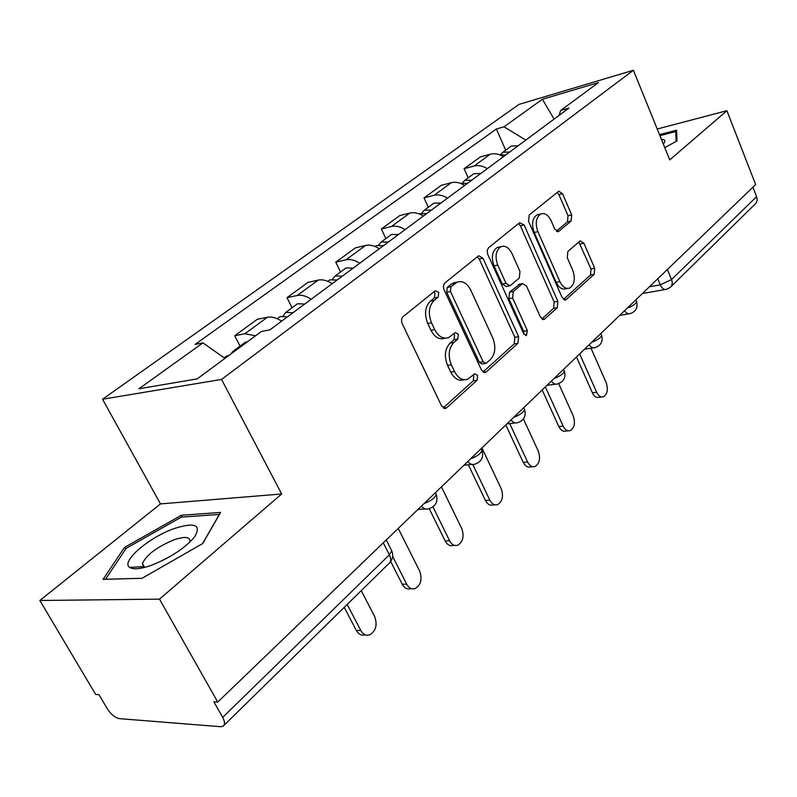 <?xml version="1.0" encoding="UTF-8"?>
<svg xmlns="http://www.w3.org/2000/svg" width="797" height="797" viewBox="0 0 797 797"><rect width="100%" height="100%" fill="white"/><g stroke="black" fill="none" stroke-linecap="round" stroke-linejoin="round"><path stroke-width="1.2" d="M438.729 292.3L435.182 290.775L403.123 316.608C401.379 318.411 401.09 320.793 402.256 323.761L441.588 405.932L445.822 408.293L446.669 407.755L477.064 380.259L477.582 375.427L474.723 373.773L467.849 379.163C462.579 380.817 458.126 378.266 454.509 371.512L451.341 364.807C447.814 355.611 448.641 348.159 453.852 342.471L457.797 339.084L458.335 334.242L455.346 332.518L448.681 337.589C443.182 339.343 438.539 336.693 434.734 329.639L431.516 322.805C427.919 313.46 428.786 306.008 434.126 300.439L438.171 297.151L438.729 292.3M445.035 338.197L444.895 338.227C439.406 339.98 434.754 337.34 430.958 330.297L427.74 323.482C424.143 314.157 425.02 306.725 430.35 301.166L434.405 297.889L434.963 293.047L433.996 291.722M443.202 407.925L473.279 380.787L473.797 375.965L473.179 375.008M464.053 379.701C458.773 381.355 454.33 378.804 450.713 372.069L447.555 365.385C444.029 356.209 444.865 348.777 450.066 343.099L454.021 339.721L454.559 334.879L453.772 333.744M571.11 221.048L571.688 214.901L562.572 193.761L558.777 191.23L529.188 215.001L528.55 221.347L562.144 297.51L565.79 299.871L594.154 274.377L594.692 268.24L583.922 243.264L580.306 240.843L567.853 251.493L567.275 257.73L572.754 270.293C575.564 278.711 574.537 284.629 569.676 288.036C565.86 289.221 562.602 287.089 559.892 281.66L537.885 231.638C535.026 223.26 535.992 217.372 540.794 213.975C544.839 212.709 548.276 214.951 551.125 220.699L554.762 229.038L558.528 231.519L571.11 221.048L567.444 221.865L568.022 215.728L558.906 194.647L557.203 192.416M281.66 493.991L160.476 503.903L39.85 600.49L159.5 599.145L281.66 493.991L221.546 379.432L633.396 70.266L669.749 159.898L726.894 110.703L755.656 184.585L217.75 702.067L213.865 701.818L222.682 717.37L389.364 554.802L391.745 550.807L391.008 549.352M159.5 599.145L217.75 702.067M482.992 258.288L478.778 255.737L478.24 256.066L444.895 282.945C443.262 284.639 443.002 286.93 444.108 289.819L481.488 370.037L485.532 372.408L486.29 371.92L517.95 343.288L518.608 336.653L482.992 258.288L479.256 259.085L477.353 256.773M488.471 247.817L519.614 222.712L524.097 224.963L557.88 301.336L557.282 307.722L544.152 319.428L540.396 317.067L526.508 286.043L522.593 283.602L513.308 291.443L512.63 298.018L527.355 330.586L526.428 335.497L523.739 333.843L487.764 254.422L487.136 250.656L488.471 247.817M39.85 600.49L95.67 694.446L98.928 694.645L107.416 708.951C111.102 714.55 115.127 717.778 119.46 718.655L220.59 726.715L223.18 726.157C225.103 724.543 224.933 721.614 222.682 717.37M160.476 503.903L102.544 399.247L518.967 104.417L633.396 70.266M726.894 110.703L657.216 129.014M752.926 187.225L756.592 196.64C757.668 199.758 757.14 202.269 755.018 204.181L670.974 286.661M281.61 321.181C276.469 317.774 271.757 316.449 267.473 317.226L244.888 333.754L255.578 335.776M244.888 333.754L234.707 335.746L240.066 346.127M267.473 317.226L257.282 319.308L234.707 335.746M292.051 307.772L286.99 297.67L297.181 295.488C301.465 294.661 306.138 295.916 311.209 299.224M332.16 283.692C327.139 280.444 322.496 279.239 318.212 280.096L308.031 282.357L286.99 297.67M340.538 272.006L335.756 262.173L345.918 259.822C350.192 258.935 354.804 260.071 359.756 263.229M379.302 248.724C374.401 245.625 369.818 244.54 365.564 245.456L355.402 247.867L335.756 262.173M385.868 238.572L381.325 228.988L391.457 226.507C395.71 225.551 400.253 226.587 405.085 229.606M423.376 216.047C418.584 213.078 414.071 212.082 409.827 213.058L399.725 215.598L381.325 228.988M428.328 207.25L424.014 197.905L434.096 195.305C438.31 194.309 442.793 195.255 447.515 198.144M464.661 185.422C459.979 182.593 455.535 181.676 451.321 182.692L441.279 185.342L424.014 197.905M468.188 177.841L464.093 168.725L474.095 166.035C478.29 164.989 482.693 165.856 487.316 168.625M503.425 156.68C498.842 153.96 494.469 153.124 490.285 154.18L480.312 156.919L464.093 168.725M525.801 140.083L504.013 126.803L542.368 99.276L598.437 82.599L560.68 110.484L568.909 108.123L269.984 329.809L261.406 331.472L197.178 378.904L138.927 388.787L202.906 342.879L224.963 358.381M504.013 126.803L496.382 128.994L195.096 344.404L202.906 342.879M221.546 379.432L102.544 399.247M181.347 515.27L124.442 547.469L103.092 579.349L142.045 578.293L202.767 543.494L220.61 512.431L181.347 515.27L182.324 517.054M664.768 147.634L677.042 140.92L676.573 130.21L659.498 134.633M505.687 150.185L496.382 128.994M560.68 110.484L559.006 115.465M554.124 119.082L542.368 99.276M136.436 567.036L135.57 567.085M125.498 549.332L124.442 547.469M483.022 372L514.195 343.886L514.862 337.27L479.256 259.085M451.022 286.701L450.474 291.503L483.121 361.748L485.961 363.412L490.454 359.517C495.335 353.948 496.103 346.715 492.725 337.818L470.828 290.238C467.112 283.114 462.519 280.424 457.06 282.168L451.022 286.701L447.256 287.458L446.709 292.25L450.474 291.503M485.184 363.532L482.185 363.98L479.346 362.326L446.709 292.25M456.462 282.287L451.421 284.081L455.177 283.324M447.256 287.458L451.421 284.081M541.811 318.979L553.566 308.369L554.164 302.003L520.391 225.81L518.598 223.539M519.744 284.15L509.572 292.15L508.894 298.706L523.609 331.213L527.355 330.586M523.958 334.262L523.609 331.213M511.893 253.396C508.914 247.548 505.288 245.297 500.994 246.652C495.824 250.258 494.738 256.405 497.746 265.082L505.975 283.294L509.99 285.764L510.578 285.386L519.315 277.944L519.973 271.448L511.893 253.396M499.51 246.98L497.278 247.459C492.098 251.065 491.012 257.192 494.02 265.849L497.746 265.082M509.084 285.934L506.254 286.482L502.24 284.021L494.02 265.849M556.356 231.17L567.444 221.865M539.011 214.383L537.108 214.831C532.306 218.219 531.33 224.096 534.189 232.455L537.885 231.638M567.534 288.434L565.97 288.723C562.154 289.899 558.896 287.777 556.186 282.357L534.189 232.455M563.509 299.403L590.477 275.075L591.015 268.948L578.801 242.039M235.264 350.78L232.844 351.457L230.612 354.217M247.827 341.495L244.51 342.84M347.183 604.455L360.802 630.497C363.053 634.402 365.972 635.876 369.549 634.92C375.905 631.134 377.609 624.987 374.66 616.499L361.26 590.637M229.257 355.213L225.95 356.538M365.425 634.87L365.066 634.86C361.489 635.817 358.58 634.342 356.319 630.447L344.224 607.354M293.017 312.713L285.794 312.394L283.294 315.781M304.703 304.055L297.48 303.767L296.584 304.434M392.642 556.396L406.689 584.141C408.871 588.027 411.67 589.511 415.078 588.594C420.916 585.038 422.44 579.19 419.64 571.051L398.241 528.431M287.438 316.857L280.205 316.519L279.309 317.176M411.551 588.654L410.614 588.664C407.207 589.581 404.418 588.096 402.236 584.221L390.709 561.526M342.302 276.17L335.129 276.001L332.668 279.07M353.191 268.091L346.037 267.951L345.121 268.619M432.94 506.892L449.608 540.784C451.72 544.65 454.4 546.144 457.647 545.268C463.017 541.92 464.382 536.341 461.732 528.531L441.428 486.887M337.091 280.036L329.908 279.847L329.002 280.514M454.609 545.397L453.214 545.457C449.966 546.334 447.286 544.839 445.174 540.984L429.234 508.635M151.32 565.322C170.389 557.77 184.784 548.316 194.508 536.979C201.751 524.815 194.976 522.005 174.194 528.56C149.049 537.228 120.327 561.835 129.702 567.424C133.378 569.745 140.591 569.048 151.32 565.322M189.835 542.129L190.035 541.283C189.985 536.73 184.605 536.261 173.895 539.868C156.72 547.101 146.23 555.021 142.434 563.638L143.57 566.607L145.124 567.275M142.065 578.283L105.533 579.27L126.135 548.366L181.298 517.133L219.344 514.434L202.587 543.594M663.951 143.221L663.303 143.988L663.951 143.221C665.704 140.79 664.857 139.495 661.41 139.345M659.916 135.669L675.726 131.575L676.135 141.418M676.743 134.115L675.726 131.575M388.308 242.049L381.205 242.009L378.804 244.809M398.5 234.497L391.407 234.477L390.49 235.155M472.8 464.531L489.826 500.147C491.869 503.993 494.439 505.497 497.537 504.65C502.499 501.502 503.724 496.172 501.203 488.651L481.906 447.944M383.447 245.655L376.333 245.606L375.417 246.273M494.917 504.82L493.144 504.939C490.035 505.786 487.475 504.282 485.433 500.446L468.347 464.781M431.366 210.119L424.333 210.189L422.002 212.769M440.92 203.036L433.897 203.135L432.98 203.813M509.721 423.576L527.594 461.991C529.577 465.807 532.037 467.311 534.986 466.504C539.599 463.535 540.695 458.424 538.304 451.182L523.43 418.963M426.813 213.496L419.222 213.925M532.725 466.703L530.633 466.883C527.674 467.69 525.213 466.185 523.24 462.38L505.796 424.96M471.754 180.172L464.8 180.341L462.539 182.732M480.721 173.517L473.777 173.716L472.86 174.394M545.367 386.894L563.14 426.086C565.053 429.872 567.414 431.376 570.234 430.609C574.507 427.79 575.504 422.888 573.222 415.904L558.687 383.636M467.48 183.34L460.646 183.43M568.261 430.808L565.92 431.057C563.1 431.825 560.729 430.33 558.817 426.554L542.179 389.952M509.701 152.028L502.827 152.287L500.646 154.518M518.14 145.771L511.285 146.05L510.359 146.728M579.668 353.898L596.644 392.244C598.487 395.999 600.759 397.504 603.449 396.767C607.434 394.097 608.34 389.384 606.158 382.63L591.035 348.239M505.677 155.007L499.649 154.837M601.735 396.976L599.175 397.285C596.485 398.022 594.213 396.517 592.37 392.772L576.48 356.966M649.445 286.771L660.295 284.838L671.572 279.558L756.592 196.64M657.754 278.771L660.295 284.838C662.028 288.524 664.1 290.018 666.511 289.311L670.187 287.438C672.339 285.515 672.798 282.895 671.572 279.558L667.388 269.506M451.321 182.692L434.096 195.305M409.827 213.058L391.457 226.507M365.564 245.456L345.918 259.822M318.212 280.096L297.181 295.488M490.285 154.18L474.095 166.035M424.183 503.475C431.217 500.815 435.242 497.766 436.248 494.309L435.64 493.074M435.431 492.646L436.248 494.309C438.31 501.522 435.81 506.334 428.746 508.745C426.056 509.652 423.635 508.765 421.464 506.095M470.549 458.863C477.254 456.322 481.059 453.483 481.956 450.365L481.458 449.299M513.746 417.309C520.152 414.868 523.749 412.228 524.556 409.389L524.137 408.472M554.084 378.505C560.201 376.164 563.628 373.693 564.346 371.103L563.997 370.316M591.832 342.192C597.69 339.94 600.948 337.619 601.605 335.248L601.317 334.581M627.229 308.14C632.858 305.968 635.966 303.787 636.564 301.605L636.315 301.027M481.159 448.671L481.956 450.365C483.889 457.249 481.488 461.862 474.763 464.203C472.222 465.059 469.911 464.153 467.839 461.473M523.768 407.675L524.556 409.389C526.369 415.984 524.067 420.417 517.632 422.689C515.231 423.506 513.029 422.579 511.046 419.909M563.579 369.38L564.346 371.103C566.059 377.429 563.838 381.703 557.671 383.925C555.389 384.692 553.297 383.755 551.385 381.105M600.848 333.515L601.605 335.248C603.219 341.335 601.068 345.47 595.14 347.631C592.978 348.369 590.985 347.412 589.152 344.772M635.827 299.871L636.564 301.605C638.088 307.473 635.996 311.468 630.288 313.58C628.235 314.287 626.332 313.321 624.569 310.7M383.287 542.827L389.364 554.802C391.197 558.747 391.078 561.616 388.986 563.419L223.867 725.479M430.35 301.166L434.126 300.439M427.74 323.482L431.516 322.805M430.958 330.297L434.734 329.639M454.021 339.721L457.797 339.084M450.066 343.099L453.852 342.471M447.555 365.385L451.341 364.807M450.713 372.069L454.509 371.512M473.279 380.787L477.064 380.259M443.56 408.144L446.669 407.755M434.405 297.889L438.171 297.151M514.862 337.27L518.608 336.653M514.195 343.886L517.95 343.288M483.54 372.319L486.29 371.92M479.346 362.326L483.121 361.748M520.391 225.81L524.097 224.963M554.164 302.003L557.88 301.336M553.566 308.369L557.282 307.722M542.518 319.408L544.789 319.019M518.289 284.688L522.015 283.971M509.572 292.15L513.308 291.443M508.894 298.706L512.63 298.018M502.24 284.021L505.975 283.294M557.233 231.608L559.026 231.21M556.186 282.357L559.892 281.66M580.246 244.031L583.922 243.264M591.015 268.948L594.692 268.24M590.477 275.075L594.154 274.377M564.276 299.861L566.388 299.483M558.906 194.647L562.572 193.761M568.022 215.728L571.688 214.901M356.319 630.447L360.802 630.497M402.236 584.221L406.689 584.141M445.174 540.984L449.608 540.784M485.433 500.446L489.826 500.147M523.24 462.38L527.594 461.991M558.817 426.554L563.14 426.086M592.37 392.772L596.644 392.244M417.967 509.452L425.528 508.954M464.003 465.169L472.053 464.442M506.902 423.894L515.33 422.948M546.991 385.33L555.708 384.184M584.54 349.216L593.446 347.881M619.767 315.323L628.823 313.829M386.256 539.958L391.745 550.807C393.469 555.26 392.772 559.255 389.653 562.792M665.236 289.53L642.412 293.525M444.507 408.453L445.822 408.293M484.407 372.568L485.532 372.408M453.304 282.925L457.06 282.168M543.255 319.577L544.152 319.428M518.867 284.32L522.593 283.602M525.751 335.607L526.428 335.497M497.278 247.459L500.994 246.652M557.81 231.678L558.528 231.519M537.108 214.831L540.794 213.975M564.963 300.021L565.79 299.871M232.844 351.457L245.396 342.182M224.186 357.833L226.836 355.88M285.794 312.394L297.48 303.767M277.217 318.71L280.205 316.519M335.129 276.001L346.037 267.951M327.866 281.351L329.908 279.847M144.347 567.026L142.434 563.638M143.57 566.607L129.702 567.424M381.205 242.009L391.407 234.477M375.098 246.512L376.333 245.606M424.333 210.189L433.897 203.135M419.252 213.935L419.77 213.556M464.8 180.341L473.777 173.716M502.827 152.287L511.285 146.05"/></g></svg>

